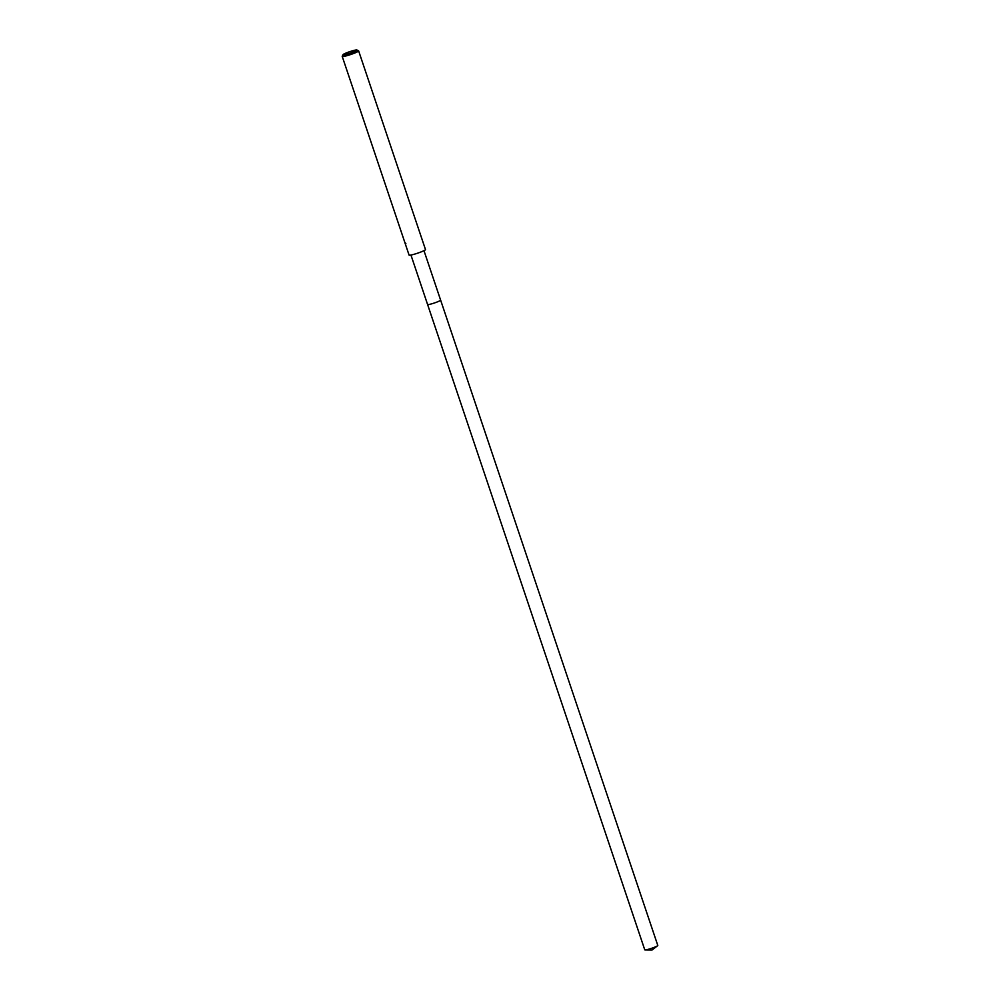 <?xml version="1.0" encoding="UTF-8"?>
<svg xmlns="http://www.w3.org/2000/svg" width="1000" height="1000" viewBox="0 0 1000 1000"><rect width="100%" height="100%" fill="white"/><g stroke="black" fill="none" stroke-linecap="round" stroke-linejoin="round"><path stroke-width="1.5" d="M657.575 945.75A6.875 0.725 161.4 0 1 649.887 948.863A6.875 0.725 161.4 0 1 645.125 949.938L652.075 950L657.575 945.75A6.875 0.725 161.4 0 0 657.788 945.45L440.613 300.113A6.875 0.725 161.4 0 1 440.613 300.113A6.875 0.725 161.4 0 1 440.462 300.363A6.875 0.725 161.4 0 1 433.512 303.275A6.875 0.725 161.4 0 1 427.587 304.5L410.95 255.05M356.912 50L358.537 50.8A8.662 0.925 161.4 0 1 358.625 50.875A8.662 0.925 161.4 0 1 358.438 51.175A8.662 0.925 161.4 0 1 349.675 54.85A8.662 0.925 161.4 0 1 342.212 56.4A8.662 0.925 161.4 0 1 342.225 56.288L343.038 54.662A7.362 0.787 161.4 0 1 343.188 54.5A7.362 0.787 161.4 0 1 350.25 51.5A7.362 0.787 161.4 0 1 356.912 50A7.362 0.787 161.4 0 1 356.825 50.325A7.362 0.787 161.4 0 1 349 53.562A7.362 0.787 161.4 0 1 343.038 54.662M358.625 50.875L425.487 249.562A8.662 0.925 161.4 0 1 425.3 249.875A8.662 0.925 161.4 0 1 416.538 253.538A8.662 0.925 161.4 0 1 409.075 255.087L405.175 243.512M342.212 56.4L405.05 243.113M404.888 242.525L405.85 243.512M645.125 949.938A6.875 0.725 161.4 0 1 644.762 949.837L427.587 304.5A6.875 0.725 161.4 0 0 432.713 303.525A6.875 0.725 161.4 0 0 440.613 300.113L423.975 250.675"/></g></svg>
